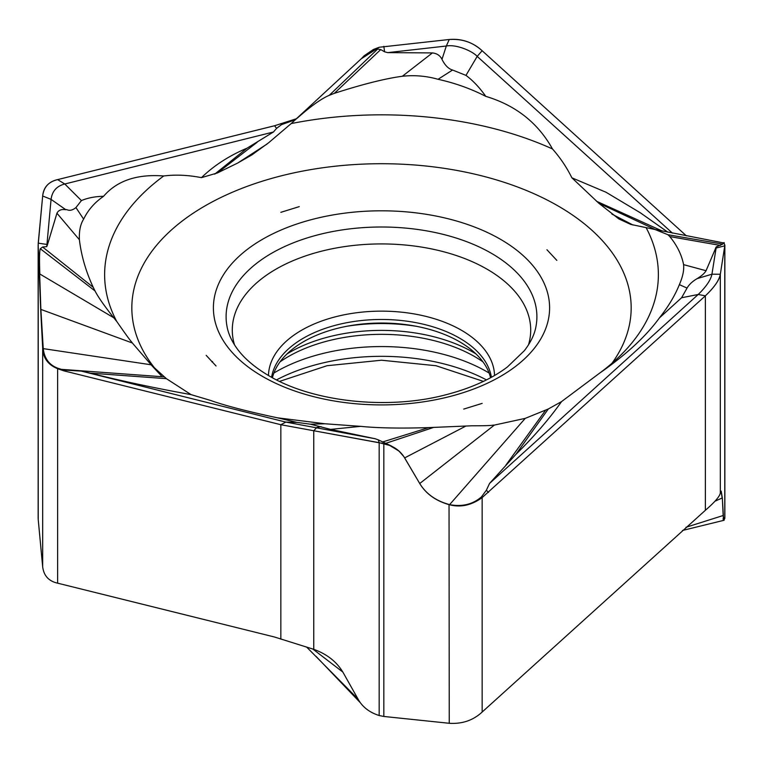 <?xml version="1.0" encoding="UTF-8"?>
<svg xmlns="http://www.w3.org/2000/svg" width="763" height="763" viewBox="0 0 763 763"><rect width="100%" height="100%" fill="white"/><g stroke="black" fill="none" stroke-linecap="round" stroke-linejoin="round"><path stroke-width="1.14" d="M415.368 476.112L419.803 483.647C426.059 493.899 435.883 500.919 449.245 504.696C435.883 500.919 426.059 493.899 419.803 483.647L403.856 456.617L398.906 450.99L389.569 445.392L379.173 442.693L379.173 715.522C369.759 712.537 362.864 707.33 358.505 699.9L343.197 672.689C336.941 661.941 327.117 654.158 313.755 649.332L274.537 637.019L57.626 583.17C48.756 581.187 43.768 575.722 42.671 566.775L38.226 519.613L38.226 246.783L40.668 308.986L38.15 244.923L42.671 196.005C43.51 187.288 48.489 181.823 57.626 179.61L274.537 125.752L296.74 118.637L274.537 125.761L57.626 179.61C48.775 181.575 43.796 187.04 42.671 196.005L38.226 243.159L47.544 244.532L46.743 246.649L42.614 247.012L93.22 287.298C85.914 271.58 81.307 255.729 79.4 239.754C79.018 230.989 80.43 224.122 83.634 219.153C88.003 210.073 94.65 202.453 103.577 196.301C116.968 180.688 137.016 173.907 163.721 175.976C175.614 174.479 188.194 175.042 201.432 177.655L217.445 172.943L237.751 163.015L251.971 154.851L268.643 142.748L291.18 123.577A276.874 159.858 180 0 1 552.479 148.947C560.223 157.703 566.699 167.335 571.888 177.827M361.385 58.703L364.094 55.804L373.431 49.471L379.173 47.258L449.245 39.495L379.173 47.258L361.366 58.722M482.149 50.739C473.127 42.394 462.168 38.646 449.245 39.495C461.682 38.436 472.65 42.184 482.149 50.739L686.366 235.834L482.149 50.73L477.18 56.386C472.574 51.178 456.417 44.092 446.317 46.018L387.709 52.628L384.6 51.817L380.737 49.576L377.656 49.061L371.743 50.968L363.76 56.462L291.18 123.577M515.902 454.357L489.569 483.418L698.212 294.48C706.271 286.602 710.849 279.849 711.936 274.213L716.114 248.032L724.774 245.848L720.329 274.232C719.49 279.868 714.511 287.069 705.374 295.834L482.149 497.59C471.505 505.335 460.537 507.7 449.245 504.696C460.537 507.7 471.505 505.335 482.149 497.59L705.374 295.834C714.225 287.451 719.204 280.25 720.329 274.232L724.774 245.848L724.097 242.51L722.704 244.103L667.978 234.727L669.78 236.578C677.039 245.4 681.645 254.756 683.6 264.647C684.173 270.178 682.761 276.855 679.366 284.647C674.997 295.51 668.35 306.592 659.423 317.894C646.032 336.33 625.984 354.833 599.279 373.393L561.568 401.576L548.301 408.987L515.912 454.347C533.862 436.779 549.083 419.183 561.568 401.576M723.076 518.726C723.61 521.196 723.648 520.204 723.19 515.75L724.097 520.261L724.774 516.933M723.372 515.798L722.332 498.02L721.197 491.105L720.329 492.822C719.995 496.141 715.007 501.959 705.374 510.285L482.149 712.041C473.194 720.358 462.225 724.106 449.245 723.286L383.827 716.457L383.827 443.627L313.755 430.742L379.173 442.693L378.4 439.908L391.257 445.926L399.707 451.658L403.875 456.646M379.173 715.522L383.827 716.457M63.93 370.866L57.626 368.71C47.993 364.743 43.005 357.904 42.671 348.186L40.668 308.986L42.671 348.186C43.005 357.904 47.993 364.743 57.626 368.71L63.93 370.856L66.591 370.198L81.317 371.114L285.82 422.092L280.851 424.714L313.755 430.742L280.851 424.714L63.93 370.856L280.851 424.714L280.851 639.165M38.15 517.858L38.226 519.613M201.432 177.655C213.917 165.571 229.148 155.728 247.107 148.136L273.431 132.009L64.788 183.997C56.739 186.029 52.17 191.151 51.064 199.372L46.753 246.649M42.671 196.005L51.064 199.372L65.847 209.739C61.383 209.033 58.417 210.197 56.948 213.211L47.535 244.532M39.628 273.536L40.868 309.406L132.352 342.997C130.626 340.412 132.714 344.418 116.729 321.433L113.725 317.742C104.226 305.744 97.998 296.807 95.022 290.932L93.22 287.298M42.614 247.012L40.296 248.738L95.022 290.932M39.829 273.516C39.285 259.372 39.438 251.113 40.296 248.738M40.868 309.406L43.243 348.624L151.131 364.79L132.352 342.997M151.131 364.79L166.382 378.667L90.339 373.126L81.317 371.114M57.626 583.17L57.626 368.71L58.732 368.539C49.605 365.496 44.445 358.858 43.243 348.624M58.732 368.539L61.355 369.34L164.198 376.884M66.591 370.198L61.355 369.34M667.892 232.2L640.224 212.715L606.06 192.266L571.897 177.817L598.802 203.235L618.917 218.971L630.648 224.37L654.95 229.491L667.978 234.727M155.509 369.12A249.673 144.14 180 0 1 241.404 188.547A249.673 144.14 180 0 1 563.752 209.339A249.673 144.14 180 0 1 612.002 363.245M90.339 373.126C120.249 380.708 153.84 387.881 191.103 394.643L166.372 378.658M116.729 321.433A276.874 159.858 180 0 1 163.721 175.976M103.568 196.291C95.203 196.453 87.821 197.884 81.412 200.574L75.947 207.574C69.433 212.801 66.61 208.68 65.847 209.739M274.537 125.761L276.616 128.337L273.431 132.009M276.616 128.337L281.537 124.627L295.624 119.648M377.656 49.061L329.244 95.327C321.337 98.675 310.732 106.248 297.417 118.036M329.244 95.327L334.308 93.353C362.654 84.226 385.334 78.522 402.349 76.262C414.481 74.955 426.383 75.966 438.048 79.295C454.996 83.033 470.905 88.727 485.783 96.357C515.712 105.313 537.944 122.843 552.479 148.947M485.783 96.367C479.584 87.573 472.984 80.582 465.964 75.384L452.554 70.024C448.434 68.823 444.915 65.265 441.987 59.342C440.117 55.527 436.922 53.391 432.411 52.924L387.709 52.628M672.422 233.116L477.18 56.386L465.964 75.384M662.322 231.055L596.628 201.308M488.463 492.45L486.384 490.199L481.463 496.885C472.717 504.419 462.101 506.994 449.626 504.62L525.249 418.362L548.301 408.987M525.249 418.362L494.357 425.086C491.792 424.981 495.511 425.811 471.82 425.792L428.692 427.604C400.346 428.491 377.666 428.072 360.651 426.355L324.952 423.77L277.217 417.771C247.288 411.391 225.056 405.601 210.521 400.422L191.112 394.643M599.279 373.393A276.874 159.858 0 0 0 625.374 350.379A276.874 159.858 0 0 0 646.271 227.937M659.432 317.904L681.588 297.751L687.053 288.061C689.065 284.532 692.432 281.385 697.153 278.609C701.617 275.91 704.583 273.288 706.052 270.722L716.247 246.878L722.695 244.103M723.419 242.892L654.95 229.491M715.456 248.385L716.247 246.878M720.386 245.428L669.78 236.578M720.329 492.822L720.329 274.232L711.936 274.213L697.153 278.609M486.374 490.199L489.569 483.418M419.726 483.513L494.357 425.086M419.946 483.885C426.24 493.947 435.94 500.814 449.045 504.467L449.626 504.62M277.217 417.771L297.036 422.406L285.82 422.092L375.291 438.773L378.4 439.908M297.036 422.406L310.446 424.199L330.589 429.388L375.291 438.773M310.446 424.199L324.952 423.77M482.159 403.379L463.732 409.092L482.159 403.379M546.947 249.749L556.837 260.383L546.947 249.749M280.841 212.333L299.268 206.63L280.841 212.333M216.053 365.973L206.163 355.339L216.053 365.973M272.42 377.733A110.168 63.606 180 0 1 346.593 326.316A110.168 63.606 180 0 1 459.402 341.662A110.168 63.606 180 0 1 490.58 377.733M342.845 672.06L312.725 648.979M211.847 361.767A276.874 159.858 180 0 1 212.457 361.49M212.591 361.643L211.942 361.862M723.19 515.75L722.332 498.02M715.112 501.138L722.16 498.01M722.141 497.762L721.016 491.143M247.098 148.136L214.699 174.145M419.803 483.647L404.504 457.638M404.495 457.628C399.917 450.342 393.021 445.678 383.827 443.627M38.226 246.783L38.226 243.159L39.571 243.33M724.774 245.848L724.774 518.678M681.588 297.751L698.212 294.48L705.374 295.834L705.374 510.285M482.149 712.041L482.149 497.59L481.463 496.885M449.045 504.467L449.245 723.286M313.755 649.332L313.755 430.742L316.683 427.566L321.013 426.603M43.195 348.147L42.671 348.186L42.671 566.775M57.626 179.61L64.788 183.997L81.412 200.574M56.929 213.211L79.4 239.754M39.838 274.012L113.725 317.742M75.947 207.574L83.634 219.153M280.851 123.616L281.537 124.627M257.121 142.299L217.445 172.943M267.107 144.007L237.751 163.015M384.6 51.817L383.827 46.324M449.245 39.495L446.317 46.018L441.987 59.342M432.411 52.914L402.349 76.262M380.737 49.576L334.308 93.353M452.554 70.024L438.048 79.295M655.455 229.606L598.802 203.235M633.09 225.066L611.869 214.06M706.071 270.722L683.6 264.647M505.879 465.134L545.555 410.284M404.657 457.895L465.583 426.221M385.344 443.475L433.756 427.385M330.589 429.388L360.651 426.355M382.263 442.082L428.692 427.604M687.053 288.061L679.366 284.647M500.366 239.229A168.108 97.054 0 0 0 262.634 239.229A168.108 97.054 0 0 0 262.634 376.483A168.108 97.054 0 0 0 500.366 376.483A168.108 97.054 0 0 0 500.366 239.229M535.922 326.755A155.394 89.719 0 0 0 491.382 253.278A155.394 89.719 0 0 0 490.905 253.011A155.394 89.719 0 0 0 313.784 235.967A155.394 89.719 0 0 0 227.078 326.755C228.299 333.326 231.208 340.002 235.796 346.793C242.863 357.275 253.955 366.955 269.062 375.854C312.258 401.691 386.765 410.208 445.029 394.986C470.552 388.462 491.362 379.106 507.452 366.927L524.343 350.684C530.619 342.577 534.481 334.604 535.922 326.755M528.501 344.828A149.205 86.143 0 0 0 487.004 269.158A149.205 86.143 0 0 0 486.546 268.891A149.205 86.143 0 0 0 312.477 253.697A149.205 86.143 0 0 0 234.499 344.828M268.462 375.501A113.048 65.265 180 0 1 338.963 315.939A113.048 65.265 180 0 1 461.443 330.255A113.048 65.265 180 0 1 461.825 330.484A113.048 65.265 180 0 1 494.538 375.501M491.41 377.275A110.387 63.73 0 0 0 459.936 338.362A110.387 63.73 0 0 0 459.555 338.133A110.387 63.73 0 0 0 344.046 323.254A110.387 63.73 0 0 0 271.59 377.275M416.56 326.345A129.395 74.707 0 0 0 346.44 326.345M286.993 353.956A129.853 74.974 180 0 1 473.318 352.353A129.853 74.974 180 0 1 473.756 352.611A129.853 74.974 180 0 1 476.007 353.956M482.941 361.834A131.846 76.119 0 0 0 475.168 356.893A131.846 76.119 0 0 0 474.729 356.636A131.846 76.119 0 0 0 280.059 361.834M273.879 373.04A149.205 86.143 180 0 1 486.536 371.524A149.205 86.143 180 0 1 487.004 371.8A149.205 86.143 180 0 1 489.121 373.04M486.46 379.888A155.394 89.719 0 0 0 276.54 379.888M358.038 699.07L306.573 647.005M723.181 515.511L685.985 527.29M724.85 244.971L724.85 517.8M38.15 244.971L38.15 517.8M161.594 376.111L151.045 364.781M711.917 274.203L697.058 278.638M279.582 381.386L327.003 365.725L381.5 360.222L435.997 365.725L483.418 381.386M360.346 702.723L316.016 656.333M682.484 530.466L724.097 520.261"/></g></svg>
